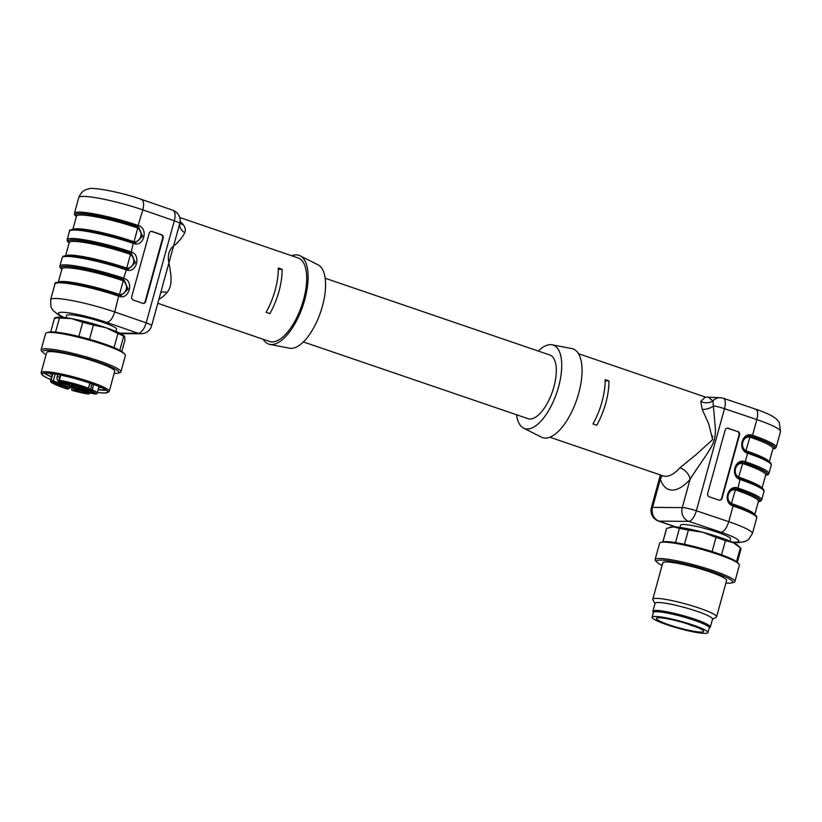 <?xml version="1.0" encoding="UTF-8"?>
<svg xmlns="http://www.w3.org/2000/svg" width="822" height="822" viewBox="0 0 822 822"><rect width="100%" height="100%" fill="white"/><g stroke="black" fill="none" stroke-linecap="round" stroke-linejoin="round"><path stroke-width="1.23" d="M115.984 331.482L116.601 329.242A25.934 3.298 -164.6 0 0 92.475 319.183A25.934 3.298 -164.6 0 0 66.603 315.473L65.986 317.713M325.152 278.247L549.795 354.981A33.651 14.344 108.9 0 1 552.487 391.467A33.651 14.344 108.9 0 1 528.032 418.675L303.4 341.942M729.987 541.205L730.604 538.965A25.934 3.298 -164.6 0 0 706.478 528.895A25.934 3.298 -164.6 0 0 680.606 525.186L679.989 527.436M663.159 475.907L663.035 475.866A44.131 18.803 -71.1 0 0 679.938 467.769A11.035 7.018 -138.3 0 1 690.038 479.421A55.166 23.509 108.9 0 1 660.333 479.185L660.631 475.044M708.78 397.622L712.921 400.879L715.13 425.724C715.962 433.102 714.934 439.688 712.068 445.503C707.999 453.508 694.271 472.044 690.038 479.421L682.281 507.606A11.035 9.885 90.4 0 0 688.815 521.384L659.1 521.148A11.035 4.983 109.1 0 1 658.401 521.025L675.489 526.953M755.654 409.161C762.991 411.647 768.734 414.083 772.886 416.466L776.585 419.138L779.235 422.354L780.51 431.529A45.518 5.785 -164.6 0 0 756.867 419.6L724.48 408.688A11.035 1.397 -164.6 0 0 713.876 405.924A11.035 5.281 -21.6 0 1 702.245 409.459L700.724 401.383L705.379 397.047L719.928 397.714A11.035 9.885 90.4 0 0 712.921 400.879A11.035 9.741 10.2 0 1 700.724 401.383M679.938 467.769L695.874 454.813L712.643 439.616L708.687 423.813L702.245 409.459M661.669 475.393A11.035 8.713 -18.5 0 1 660.333 479.185L652.565 507.369A11.035 1.397 -164.6 0 0 651.373 507.667A11.035 11.035 0 0 0 658.401 521.025M719.486 500.197A2.754 2.507 89.3 0 0 721.613 498.255L739.05 434.951A2.754 2.507 89.3 0 0 737.385 431.499L727.799 428.272A2.754 2.507 89.3 0 0 727.275 428.17M737.848 431.499A2.754 2.507 -90.7 0 1 739.512 434.941L722.076 498.255A2.754 2.507 -90.7 0 1 718.952 500.084L709.376 496.858A2.754 2.507 -90.7 0 1 707.701 493.416L725.138 430.101A2.754 2.507 -90.7 0 1 728.261 428.272L737.385 431.499M754.781 514.551L758.418 501.358A42.754 5.435 -164.6 0 0 736.204 490.148L735.115 489.902C728.21 488.648 725.014 500.177 731.395 503.403L732.423 503.865A42.754 5.435 15.4 0 1 754.514 514.356M734.93 488.741L736.985 489.1A43.864 5.569 15.4 0 1 758.377 501.502M732.875 504.924L733.07 505.992C722.446 502.92 727.645 484.045 738.012 488.052L737.242 489.111L733.553 488.915M765.703 474.88L765.683 474.972A42.754 5.435 -164.6 0 0 743.468 463.772L742.379 463.516C735.474 462.262 732.279 473.801 738.659 477.027L739.697 477.49A42.754 5.435 15.4 0 1 761.778 487.98M765.57 475.393A44.409 5.641 -164.6 0 0 744.506 462.724L744.249 462.724A43.864 5.569 15.4 0 1 765.642 475.116M772.968 448.504L772.947 448.596A42.754 5.435 -164.6 0 0 750.733 437.396L749.643 437.14C742.739 435.886 739.543 447.425 745.924 450.641L746.962 451.114A42.754 5.435 15.4 0 1 769.043 461.594M749.654 435.989L751.514 436.338A43.864 5.569 15.4 0 1 772.906 448.74M742.348 462.365L740.817 462.529M744.506 462.724L745.277 461.676A45.518 5.785 15.4 0 1 768.919 473.595L768.138 474.684L765.539 475.496M742.328 462.365C734.94 461.872 731.282 475.414 740.211 478.568C750.589 482.134 757.668 485.196 761.449 487.744C763.504 489.08 764.347 490.344 763.977 491.535A45.518 5.785 -164.6 0 0 740.334 479.606C729.71 476.544 734.909 457.669 745.277 461.676L747.609 453.23C736.974 450.168 742.174 431.283 752.541 435.29L751.77 436.348L748.092 436.153M758.274 501.872L760.874 501.071L761.655 499.982A45.518 5.785 15.4 0 0 738.012 488.052L740.211 478.568M747.404 452.172L747.609 453.23A45.518 5.785 -164.6 0 1 771.252 465.16L768.919 473.595M516.524 414.74A44.131 18.803 -71.1 0 0 523.624 428.159A44.131 18.803 -71.1 0 0 556.71 392.906A44.131 18.803 -71.1 0 0 552.107 344.778A44.131 18.803 -71.1 0 0 538.276 351.045M523.624 428.159L541.564 437.201A46.895 19.985 -71.1 0 0 576.715 399.739A46.895 19.985 -71.1 0 0 571.824 348.6L552.107 344.778M592.97 423.957A44.131 18.803 -71.1 0 0 601.992 401.824A44.131 18.803 -71.1 0 0 605.177 379.641L608.948 380.935A44.131 18.803 -71.1 0 1 605.773 403.109A44.131 18.803 -71.1 0 1 596.741 425.251L592.97 423.957M605.177 380.905L608.948 380.935M735.063 488.751C727.676 488.247 724.018 501.8 732.947 504.944C743.324 508.51 750.404 511.572 754.185 514.13C756.24 515.456 757.083 516.719 756.713 517.911A45.518 5.785 -164.6 0 0 733.07 505.992L728.744 521.682C726.71 528.084 724.141 531.608 721.058 532.235L688.815 521.384A11.035 4.418 108.6 0 0 696.357 510.781L728.744 521.682A45.518 5.785 15.4 0 1 752.397 533.612L748.482 539.581L745.092 541.544L738.156 542.643L732.381 542.263M675.931 526.984L659.1 521.148A11.035 9.885 -89.6 0 1 652.565 507.369L682.281 507.606A11.035 1.397 -164.6 0 1 696.357 510.781L724.48 408.688A11.035 4.418 -71.4 0 0 723.37 398.29A11.035 11.035 0 0 0 719.928 397.714M772.803 449.11L775.403 448.309L776.184 447.219A45.518 5.785 15.4 0 0 752.541 435.29L756.867 419.6C758.357 413.199 757.73 409.675 754.997 409.048M291.738 255.765A46.895 19.985 108.9 0 1 300.112 255.796L318.042 264.828A44.131 18.803 108.9 0 1 322.378 306.318A44.131 18.803 108.9 0 1 289.57 348.22L269.852 344.397A46.895 19.985 108.9 0 1 263.215 339.301M300.112 255.796A46.895 19.985 108.9 0 1 304.715 299.876A46.895 19.985 108.9 0 1 269.852 344.397M58.67 282.09A42.754 5.435 15.4 0 1 118.419 294.153L119.498 294.399C126.208 295.653 129.403 284.114 123.218 280.898L122.201 280.436A42.754 5.435 -164.6 0 0 61.969 268.928L61.999 268.835M65.935 255.714A42.754 5.435 15.4 0 1 125.684 267.767L126.763 268.023C133.472 269.277 136.668 257.738 130.482 254.522L129.465 254.049A42.754 5.435 -164.6 0 0 69.233 242.552L65.596 255.745M73.199 229.338A42.754 5.435 15.4 0 1 132.948 241.391L134.027 241.647C140.737 242.891 143.932 231.362 137.747 228.136L136.729 227.673A42.754 5.435 -164.6 0 0 76.497 216.165L72.86 229.369M282.11 269.297L278.329 268.003A44.131 18.803 108.9 0 1 266.123 312.319L269.904 313.614A44.131 18.803 108.9 0 0 282.11 269.297L278.329 269.267M179.699 217.491L298.129 257.944A44.131 18.803 108.9 0 1 301.664 305.794A44.131 18.803 108.9 0 1 269.595 341.479L157.803 303.297M179.895 223.101A11.035 6.812 145 0 0 183.224 224.622C185.351 227.437 185.854 230.129 184.745 232.708A11.035 8.21 18.3 0 1 179.771 223.502L179.915 223.009A11.035 11.035 0 0 0 172.723 210.216A11.035 4.983 109.1 0 1 174.305 220.779L142.864 209.877L137.747 226.615A44.409 5.641 -164.6 0 0 91.561 214.706A44.409 5.641 -164.6 0 0 76.384 216.587M180.141 221.334L183.224 224.622M122.201 280.436L122.981 279.377L124.184 279.932L127.903 289.313L120.957 295.56L128.181 289.005L123.218 279.377A44.409 5.641 -164.6 0 0 77.021 267.469A44.409 5.641 -164.6 0 0 61.856 269.339M69.192 242.696A43.864 5.569 15.4 0 1 85.447 241.37A43.864 5.569 15.4 0 1 130.246 253.001L131.448 253.546L135.229 262.711L128.283 269.174M76.456 216.309A43.864 5.569 15.4 0 1 92.722 214.994A43.864 5.569 15.4 0 1 137.51 226.625L138.713 227.17L142.494 236.335L135.548 242.798M179.926 222.957L180.08 222.012M184.745 232.708C183.039 236.274 180.059 240.147 175.805 244.319C170.329 247.72 167.873 252.909 168.418 259.886C169.034 263.174 171.151 274.569 170.986 277.713C171.377 283.837 170.051 288.789 167.01 292.581A11.035 7.018 41.7 0 0 160.742 292.632M118.861 295.211L120.947 295.56M128.17 269.184L126.187 268.835C107.127 262.259 81.121 256.176 69.87 255.693C61.218 255.776 63.613 256.382 62.215 257.646A45.518 5.785 -164.6 0 1 126.331 269.893L126.115 268.825L128.211 269.184L135.445 262.619L130.493 253.001L131.273 251.953C141.6 255.015 136.39 273.89 126.331 269.893L123.218 279.377M70.908 230.335A44.409 5.641 15.4 0 1 133.39 242.449L131.273 251.953A45.518 5.785 15.4 0 0 67.157 239.705L67.27 241.041L69.089 243.065M133.4 242.449L135.476 242.809L142.709 236.243L137.757 226.625L136.729 227.673M140.737 199.243C143.614 199.921 144.323 203.466 142.864 209.877A45.518 5.785 -164.6 0 0 78.748 197.629L74.422 213.33A45.518 5.785 15.4 0 1 138.538 225.577C148.864 228.639 143.665 247.514 133.596 243.507A45.518 5.785 -164.6 0 0 69.48 231.27C68.791 230.057 71 229.389 76.117 229.276C86.855 229.451 113.785 235.667 133.452 242.459L135.435 242.809M151.32 231.362A2.754 2.435 -88.5 0 1 151.71 231.465L161.02 234.681A2.754 2.435 -88.5 0 1 162.612 238.133L145.175 301.438A2.754 2.435 -88.5 0 1 143.038 303.38M161.821 288.645L179.771 223.502A11.035 1.397 -164.6 0 0 174.305 220.779L146.182 322.861A11.035 1.397 -164.6 0 1 151.649 325.656L161.842 288.645M56.379 283.087A44.409 5.641 15.4 0 1 118.851 295.201L114.741 311.959L146.182 322.861A11.035 4.983 -70.9 0 1 138.106 333.28A11.035 9.885 90.4 0 0 140.922 333.763A11.035 11.035 0 0 0 151.649 325.656M61.825 269.441L60.027 267.469L59.893 266.081A45.518 5.785 15.4 0 1 124.009 278.329C134.325 281.391 129.126 300.266 119.067 296.269A45.518 5.785 -164.6 0 0 54.951 284.022C54.252 282.809 56.471 282.152 61.588 282.038C72.326 282.213 99.257 288.419 118.923 295.221L120.906 295.56M133.339 300.061L142.638 303.287A2.754 2.435 91.5 0 0 145.689 301.448L163.126 238.144A2.754 2.435 91.5 0 0 161.533 234.702L152.234 231.475A2.754 2.435 91.5 0 0 149.183 233.304L131.736 296.619A2.754 2.435 91.5 0 0 133.339 300.061M119.622 333.136L138.106 333.28L106.809 322.43C110.035 321.854 112.686 318.361 114.741 311.959A45.518 5.785 15.4 0 0 50.625 299.722L54.951 284.022M725.898 583.065A39.466 5.014 -164.6 0 0 731.508 582.932A39.466 5.014 -164.6 0 0 708.43 570.509A39.466 5.014 -164.6 0 0 660.919 560.101A39.466 5.014 -164.6 0 0 657.312 562.495A39.466 5.014 -164.6 0 0 662.07 565.485M731.508 582.932L733.584 582.428A41.377 5.261 -164.6 0 0 734.889 581.575A41.377 5.261 -164.6 0 0 705.142 568.064A41.377 5.261 -164.6 0 0 659.573 558.487A41.377 5.261 -164.6 0 0 655.103 559.597A41.377 5.261 -164.6 0 0 655.792 560.994L657.312 562.495M712.469 619.356L716.188 617.281A33.106 4.202 -164.6 0 0 716.589 616.839L726.617 580.435A33.106 4.202 -164.6 0 0 702.82 569.625A33.106 4.202 -164.6 0 0 666.365 561.96A33.106 4.202 -164.6 0 0 662.789 562.854L652.771 599.259A33.106 4.202 -164.6 0 0 652.884 599.844L655.021 603.533M716.589 616.839A33.106 4.202 -164.6 0 0 692.792 606.03A33.106 4.202 -164.6 0 0 656.336 598.365A33.106 4.202 -164.6 0 0 652.771 599.259M709.273 627.679A29.787 3.781 -164.6 0 0 710.352 627.042L712.53 619.12A29.787 3.781 -164.6 0 0 691.117 609.4A29.787 3.781 -164.6 0 0 658.299 602.505A29.787 3.781 -164.6 0 0 655.083 603.297L652.904 611.219A29.787 3.781 -164.6 0 0 653.5 612.318M710.352 627.042A29.787 3.781 -164.6 0 0 688.928 617.312A29.787 3.781 -164.6 0 0 656.12 610.417A29.787 3.781 -164.6 0 0 652.904 611.219M655.36 611.743A27.311 3.473 15.4 0 1 656.162 611.311L658.72 611.301L658.576 611.804M661.248 612.092L661.453 611.352L658.72 611.301M661.453 611.352A27.311 3.473 15.4 0 1 690.583 618.165A27.311 3.473 15.4 0 1 707.968 626.241M734.889 581.575L739.389 565.217A41.377 5.261 -164.6 0 0 738.711 563.82A41.377 5.261 -164.6 0 0 705.276 550.401A41.377 5.261 -164.6 0 0 664.084 542.14A41.377 5.261 -164.6 0 0 660.919 542.397A41.377 5.261 -164.6 0 0 659.614 543.25L655.103 559.597M738.711 563.82L737.19 562.33A39.466 5.014 -164.6 0 0 705.297 549.528A39.466 5.014 -164.6 0 0 666.005 541.636A39.466 5.014 -164.6 0 0 662.984 541.883L660.919 542.397M736.502 561.734L740.334 547.832L733.306 542.705L725.446 540.619L721.541 554.799M725.446 540.619A38.613 4.901 -164.6 0 0 716.003 537.393L702.615 532.214L688.374 530.087L684.469 544.277M712.099 551.593L716.003 537.393M688.374 530.087A38.613 4.901 -164.6 0 0 679.404 528.443L673.454 526.861L666.663 528.341L662.922 541.904M675.499 542.602L679.404 528.443M666.663 528.341A38.613 4.901 -164.6 0 0 666.498 528.618L662.84 541.924M737.303 562.433L740.961 549.127A38.613 4.901 -164.6 0 0 740.334 547.832L738.135 545.664A35.86 4.552 -164.6 0 0 733.306 542.705A35.86 4.552 -164.6 0 0 702.615 532.214A35.86 4.552 -164.6 0 0 673.454 526.861A35.86 4.552 -164.6 0 0 670.711 527.087L669.745 527.334M688.014 624.042A8.271 1.048 -164.6 0 0 695.381 626.621M697.148 627.33L696.594 627.33A24.547 3.124 -164.6 0 0 697.467 627.463M701.043 632.108A24.547 3.124 -164.6 0 0 703.694 631.45A24.547 3.124 -164.6 0 0 681.654 622.141A24.547 3.124 -164.6 0 0 656.47 618.226A24.547 3.124 -164.6 0 0 656.357 618.411A24.547 3.124 -164.6 0 0 674.009 626.426A24.547 3.124 -164.6 0 0 701.043 632.108M704.824 633.402A28.965 3.678 -164.6 0 0 707.958 632.621A28.965 3.678 -164.6 0 0 681.006 621.381A28.965 3.678 -164.6 0 0 652.103 617.24A28.965 3.678 -164.6 0 0 672.93 626.693A28.965 3.678 -164.6 0 0 704.824 633.402M707.958 632.621L709.263 627.874A28.965 3.678 -164.6 0 0 682.311 616.634A28.965 3.678 -164.6 0 0 653.418 612.493L652.103 617.24M44.234 373.167A33.928 4.305 -164.6 0 0 51.539 376.897M98.085 389.72A33.928 4.305 -164.6 0 0 106.274 390.255M97.356 392.361A33.928 4.305 -164.6 0 0 107.6 392.043A33.928 4.305 -164.6 0 0 89.978 383.144A33.928 4.305 -164.6 0 0 42.179 374.02A33.928 4.305 -164.6 0 0 50.81 379.538M44.809 373.126A32.962 4.192 -164.6 0 0 51.591 376.733M98.126 389.546A32.962 4.192 -164.6 0 0 105.802 389.926M49.515 373.342A30.209 3.833 -164.6 0 0 52.156 374.678M98.691 387.501A30.209 3.833 -164.6 0 0 101.64 387.696M56.944 384.203L55.855 383.627L56.944 384.203M71.915 386.628A1.099 0.904 -64.2 0 0 72.274 386.802L74.329 387.398A1.099 0.791 97.8 0 0 74.473 387.429L71.689 389.135L72.326 386.854L71.689 389.135A1.099 1.089 61.2 0 0 72.449 390.501L72.449 390.512A23.037 2.928 -164.6 0 0 88.067 393.995A1.099 0.74 98.7 0 0 88.416 394.015M60.807 375.181L59.4 380.309A24.136 3.062 15.4 0 1 88.499 388.21L89.896 383.124M89.218 390.779L91.612 391.467L89.238 390.697M89.064 390.604L89.619 390.542M91.869 391.704L93.174 391.714L91.612 391.467M93.595 393.193A5.302 0.678 15.4 0 1 87.666 391.94A5.302 0.678 15.4 0 1 83.957 390.214A5.302 0.678 15.4 0 1 89.228 390.995A5.302 0.678 15.4 0 1 94.17 393.029A5.302 0.678 15.4 0 1 93.595 393.193M67.671 383.648L68.339 384.902L72.274 386.802M74.329 387.398L87.533 389.196A23.037 2.928 -164.6 0 0 59.944 381.685L58.958 380.309A1.099 0.986 90.4 0 0 59.616 381.685L68.339 384.902A9.659 1.223 15.4 0 0 59.852 381.798L58.814 380.35L60.396 375.099M66.243 383.268L69.438 384.275L66.263 383.186M80.69 387.912A5.302 0.678 15.4 0 1 74.761 386.659A5.302 0.678 15.4 0 1 71.052 384.932A5.302 0.678 15.4 0 1 76.323 385.713A5.302 0.678 15.4 0 1 81.265 387.748A5.302 0.678 15.4 0 1 80.69 387.912M71.843 386.628A1.099 1.089 -118.8 0 1 70.507 387.368L61.814 384.85L62.256 382.518M73.918 390.337L77.494 391.498L73.908 390.532M76.651 391.436L77.494 391.498M74.206 390.656L74.977 390.84M77.371 390.399L76.559 391.416M85.118 393.132A5.302 0.678 15.4 0 1 79.189 391.878A5.302 0.678 15.4 0 1 75.47 390.152A5.302 0.678 15.4 0 1 80.751 390.933A5.302 0.678 15.4 0 1 85.694 392.967A5.302 0.678 15.4 0 1 85.118 393.132M52.433 373.702L50.625 380.247L51.385 381.624A23.037 2.928 -164.6 0 0 67.466 389.032L70.507 387.368M57.992 384.357L55.156 383.371L58.023 384.213M66.972 387.809A5.302 0.678 15.4 0 1 61.044 386.556A5.302 0.678 15.4 0 1 57.334 384.83A5.302 0.678 15.4 0 1 62.606 385.61A5.302 0.678 15.4 0 1 67.548 387.645A5.302 0.678 15.4 0 1 66.972 387.809M97.345 392.402A34.205 4.346 -164.6 0 0 107.446 392.577A34.205 4.346 -164.6 0 0 76.045 378.839A34.205 4.346 -164.6 0 0 42.035 374.555A34.205 4.346 -164.6 0 0 50.8 379.589M42.035 374.555L41.264 373.229A35.305 4.49 15.4 0 1 41.141 372.592A35.305 4.49 15.4 0 1 44.953 371.647A35.305 4.49 15.4 0 1 83.834 379.815A35.305 4.49 15.4 0 1 109.223 391.344A35.305 4.49 15.4 0 1 108.781 391.827L107.446 392.577M109.223 391.344L114.741 371.297A35.305 4.49 -164.6 0 0 96.4 362.05A35.305 4.49 -164.6 0 0 46.659 352.546L41.141 372.592M114.145 373.455A39.466 5.014 -164.6 0 0 117.505 373.219A39.466 5.014 -164.6 0 0 98.25 362.06A39.466 5.014 -164.6 0 0 57.961 351.6A39.466 5.014 -164.6 0 0 43.309 352.782A39.466 5.014 -164.6 0 0 46.063 354.703M117.505 373.219L119.58 372.705A41.377 5.261 -164.6 0 0 120.885 371.852A41.377 5.261 -164.6 0 0 99.39 361.012A41.377 5.261 -164.6 0 0 41.1 349.884A41.377 5.261 -164.6 0 0 41.788 351.282L43.309 352.782M120.885 371.852L125.386 355.505A41.377 5.261 -164.6 0 0 124.708 354.107A41.377 5.261 -164.6 0 0 103.891 344.654A41.377 5.261 -164.6 0 0 46.905 332.674A41.377 5.261 -164.6 0 0 45.6 333.527L41.1 349.884M124.708 354.107L123.187 352.607A39.466 5.014 -164.6 0 0 103.336 343.596A39.466 5.014 -164.6 0 0 48.981 332.17L46.905 332.674M114.042 347.624L117.947 333.475L106.089 327.752L93.4 325.091A38.613 4.901 -164.6 0 0 82.765 322.275L71.535 318.617L59.461 318.001L55.567 332.119M59.461 318.001A38.613 4.901 -164.6 0 0 54.55 317.96L55.588 318.484M50.697 331.944L54.55 317.96M121.82 351.539L124.903 340.349L124.708 336.773L123.67 336.249L119.796 350.326M124.708 336.773L123.67 336.249A38.613 4.901 -164.6 0 0 117.947 333.475M93.4 325.091L89.485 339.291M78.861 336.475L82.765 322.275M124.43 336.239L124.122 335.941A35.86 4.552 -164.6 0 0 106.089 327.752A35.86 4.552 -164.6 0 0 71.535 318.617A35.86 4.552 -164.6 0 0 56.708 317.374L54.848 317.826M735.7 488.802L731.21 504.071M732.392 504.729L732.423 503.865M736.204 490.148L737.231 489.1A44.409 5.641 -164.6 0 1 758.305 501.769M744.496 462.724L743.468 463.772M742.965 462.416L738.475 477.695M739.697 477.49L739.666 478.353M712.725 436.174L712.787 436.749M772.834 449.018A44.409 5.641 -164.6 0 0 751.77 436.348L750.733 437.396M750.229 436.04L745.739 451.319M746.962 451.114L746.931 451.977M731.703 541.955A34.483 4.377 -164.6 0 0 721.058 532.235M124.184 279.932L123.218 280.898L119.498 294.399A1.099 0.514 97.8 0 0 119.714 295.437M126.978 269.061A1.099 0.514 -82.2 0 1 126.763 268.023L130.482 254.522L131.448 253.546M134.243 242.675A1.099 0.514 -82.2 0 1 134.027 241.647L137.747 228.136L138.713 227.17M118.553 295.201L118.419 294.153M61.927 269.071A43.864 5.569 15.4 0 1 78.182 267.746A43.864 5.569 15.4 0 1 122.981 279.377L123.228 279.377M69.12 242.963A44.409 5.641 -164.6 0 1 84.296 241.093A44.409 5.641 -164.6 0 1 130.482 253.001L129.465 254.049M125.684 267.767L125.817 268.815M132.948 241.391L133.082 242.439M167.01 292.581A44.131 18.803 108.9 0 1 158.893 299.362M63.643 256.711A44.409 5.641 15.4 0 1 126.115 268.825M145.689 301.448L145.175 301.438M163.126 238.144L162.612 238.133M161.533 234.702L161.02 234.681M152.234 231.475L151.71 231.465M106.809 322.43A34.483 4.377 -164.6 0 0 66.664 312.607A34.483 4.377 -164.6 0 0 64.116 317.477M61.075 382.158A4.141 4.141 0 0 1 57.088 376.918A4.141 0.524 15.4 0 1 59.698 377.134M88.519 389.001L90.626 389.289L92.115 383.895M79.457 389.392L90.338 393.111A12.412 1.572 15.4 0 1 95.691 394.057L95.742 394.077A1.099 1.099 0 0 0 96.811 393.728A1.099 1.089 -138.5 0 1 95.691 394.057A23.037 2.928 -164.6 0 0 91.088 390.645A1.099 0.791 97.8 0 1 90.626 389.289L92.218 389.731A1.099 0.843 114 0 1 91.088 390.645L79.333 389.351M93.667 384.449L92.218 389.731A24.136 3.062 15.4 0 1 97.14 393.132L96.811 393.728M74.617 387.429A1.099 0.791 97.8 0 1 74.473 387.429L87.677 389.227A1.099 0.791 97.8 0 1 87.533 389.196A1.099 0.658 -69.2 0 0 88.499 388.21L90.317 383.268M88.591 392.526L88.005 393.091A12.412 1.572 15.4 0 0 88.067 393.995A1.099 1.038 -53.6 0 0 89.372 393.173L89.351 393.265M77.967 387.686L79.395 389.381L90.338 393.111A1.099 0.863 96 0 0 90.512 393.152L95.794 394.077M77.987 388.354L77.124 389.371L75.203 388.991A1.099 1.089 61.2 0 1 74.442 387.624L77.946 388.19M77.124 389.371L88.005 393.091A1.099 1.069 77.1 0 0 89.146 392.711A1.099 1.099 0 0 1 88.54 393.111L88.94 392.587M58.927 380.463L60.263 375.068M78.624 387.994A1.099 0.791 97.8 0 0 79.138 389.022M52.423 373.702L50.604 380.309A24.136 3.062 15.4 0 1 50.625 380.247L53.317 380.833A8.549 1.089 -164.6 0 0 61.958 383.607L69.408 385.446M61.814 384.85A9.659 1.223 15.4 0 1 52.166 381.747A1.099 0.863 -65.4 0 0 53.317 380.833L55.166 374.123M69.13 386.782L69.377 385.569L70.055 385.765M75.203 388.991L72.449 390.501L88.19 394.036A1.099 1.099 0 0 0 89.413 393.235L89.526 392.844M75.439 389.751L75.172 390.676M68.288 388.95A1.099 1.089 -118.8 0 1 67.466 389.032L67.425 389.032A1.099 1.099 0 0 0 68.288 388.95L71.874 386.587M52.166 381.747L51.714 381.624A1.099 0.986 -89.6 0 1 51.056 380.247L52.844 373.763M747.486 452.182C757.853 455.758 764.933 458.82 768.714 461.368C770.769 462.704 771.611 463.968 771.252 465.16M749.602 435.989C742.204 435.485 738.546 449.038 747.475 452.182M705.368 397.047L578.462 353.696M663.035 475.866L549.928 437.232M660.385 474.952L651.373 507.667M755.624 409.151L723.36 398.29M772.947 448.596L769.31 461.8M765.683 474.972L762.045 488.176M763.977 491.535L761.655 499.982M756.713 517.911L752.397 533.612M780.51 431.529L776.184 447.219M58.331 282.131L61.969 268.928M141.405 199.356C118.193 191.269 90.79 186.83 88.447 188.998C84.05 189.646 80.823 192.523 78.748 197.629M76.354 216.689L74.555 214.706L74.422 213.33M161.883 288.532L161.667 289.272M172.743 210.216L141.435 199.366M62.215 257.646L59.893 266.081M69.48 231.27L67.157 239.705M140.922 333.763L120.536 333.598M63.386 317.395L58.249 314.775L52.844 310.274L50.933 306.853L50.625 299.722M57.088 376.918L57.735 374.575M71.678 389.155A1.099 1.099 0 0 0 72.449 390.512M89.321 389.515L89.033 390.563M98.959 386.515L97.14 393.132M87.677 389.227A1.099 1.099 0 0 0 88.889 388.436M74.473 387.429L68.134 384.83M66.161 382.24L65.873 383.299M74.072 389.392L73.785 390.44M67.425 389.032C45.97 381.675 51.396 381.367 50.604 380.309"/></g></svg>
